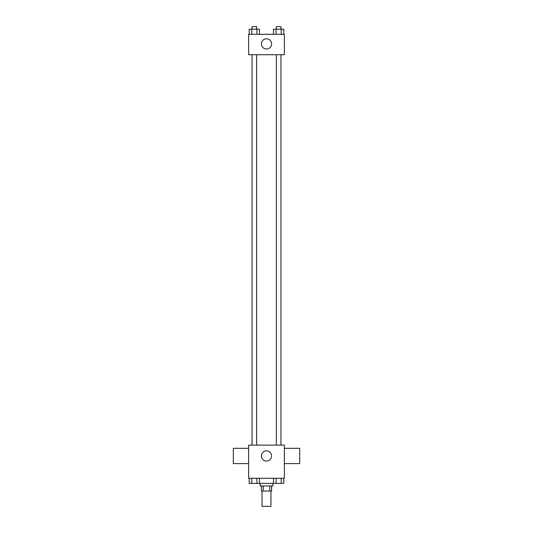 <?xml version="1.0" encoding="UTF-8"?>
<svg xmlns="http://www.w3.org/2000/svg" width="533" height="533" viewBox="0 0 533 533"><rect width="100%" height="100%" fill="white"/><g stroke="black" fill="none" stroke-linecap="round" stroke-linejoin="round"><path stroke-width="0.8" d="M262.036 491.04L262.036 506.35L270.964 506.35L270.964 491.04M269.771 485.936L269.771 491.04L261.397 491.04L261.397 485.936M269.771 491.04L271.603 491.04L271.603 485.936M272.876 483.384L272.876 485.936L260.124 485.936L260.124 483.384M263.229 485.936L263.229 491.04M259.511 478.281L259.511 483.384L283.803 483.384L283.803 478.281M284.362 478.281L248.638 478.281L248.638 445.115L284.362 445.115L284.362 478.281M271.603 455.955A5.103 5.103 0 0 1 263.948 460.379A5.103 5.103 0 0 1 263.948 451.538A5.103 5.103 0 0 1 271.603 455.955M284.362 463.61L299.673 463.61L299.673 448.3L284.362 448.3M248.638 448.3L233.327 448.3L233.327 463.61L248.638 463.61M276.347 445.115L276.347 54.719M256.653 54.719L256.653 445.115M284.362 54.719L248.638 54.719L248.638 34.305L284.362 34.305L284.362 54.719M271.603 43.873A5.103 5.103 0 0 1 263.948 48.29A5.103 5.103 0 0 1 263.948 39.455A5.103 5.103 0 0 1 271.603 43.873M283.803 34.305L283.803 29.202L273.489 29.202L273.489 34.305M281.224 29.202L281.224 34.305M276.067 29.202L276.067 34.305M276.347 29.202L276.347 26.65L280.944 26.65L280.944 29.202M259.511 34.305L259.511 29.202L249.197 29.202L249.197 34.305M256.933 29.202L256.933 34.305M251.776 29.202L251.776 34.305M252.056 29.202L252.056 26.65L256.653 26.65L256.653 29.202M273.489 478.281L273.489 483.384M281.224 478.281L281.224 483.384M276.067 478.281L276.067 483.384M280.944 483.384L276.347 483.404M259.511 483.384L249.197 483.384L249.197 478.281M256.933 478.281L256.933 483.384M251.776 478.281L251.776 483.384M256.653 483.384L252.056 483.404M280.944 445.115L280.944 54.719M252.056 54.719L252.056 445.115"/></g></svg>

